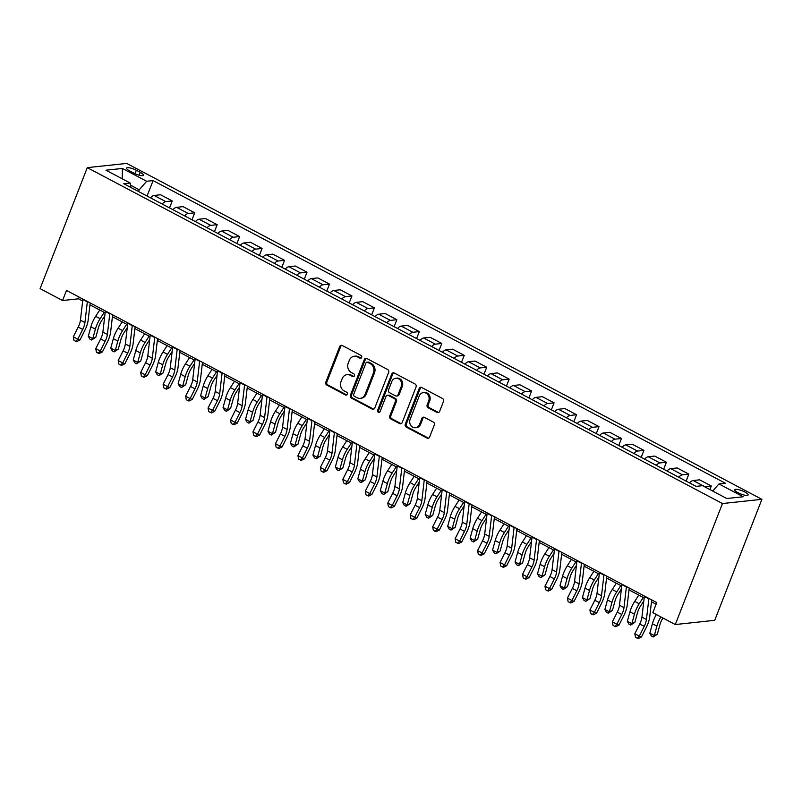 <?xml version="1.0" encoding="UTF-8"?>
<svg xmlns="http://www.w3.org/2000/svg" width="802" height="802" viewBox="0 0 802 802"><rect width="100%" height="100%" fill="white"/><g stroke="black" fill="none" stroke-linecap="round" stroke-linejoin="round"><path stroke-width="1.2" d="M361.672 357.441A1.534 1.343 -96.1 0 0 360.98 355.406L342.243 345.492A2.195 1.925 -96.1 0 0 339.707 346.534L325.812 382.173A2.195 1.925 -96.1 0 0 326.805 385.08L345.542 394.995A1.534 1.343 -96.1 0 0 347.316 394.263A1.534 1.343 -96.1 0 0 346.624 392.218L344.198 390.935A7.007 6.145 -96.1 0 1 341.03 381.622L342.183 378.654A7.007 6.145 -96.1 0 1 347.086 374.664A7.007 6.145 -96.1 0 1 350.294 375.296L352.72 376.579A1.534 1.343 -96.1 0 0 353.802 373.812L351.376 372.529A7.007 6.145 -96.1 0 1 348.208 363.206L349.361 360.238A7.007 6.145 -96.1 0 1 354.263 356.258A7.007 6.145 -96.1 0 1 357.471 356.89L359.897 358.173A1.534 1.343 -96.1 0 0 361.672 357.441M744.857 492.007A7.148 1.744 21.3 0 0 734.792 489.771A7.148 1.744 21.3 0 0 738.04 492.739A7.148 1.744 21.3 0 0 748.106 494.964A7.148 1.744 21.3 0 0 744.857 492.007M437.07 412.469A2.195 1.925 -96.1 0 0 439.606 411.426L443.506 401.431A2.195 1.925 -96.1 0 0 442.514 398.514L421.702 387.506A2.195 1.925 -96.1 0 0 419.165 388.559L405.271 424.188A2.195 1.925 -96.1 0 0 406.263 427.105L427.075 438.103A2.195 1.925 -96.1 0 0 429.611 437.06L434.313 424.99A2.195 1.925 -96.1 0 0 433.321 422.073L424.418 417.361A2.195 1.925 -96.1 0 0 421.882 418.413L419.546 424.398A5.865 5.143 -96.1 0 1 415.456 427.727A5.865 5.143 -96.1 0 1 410.704 425.271A5.865 5.143 -96.1 0 1 410.113 419.406L419.256 395.947A5.865 5.143 -96.1 0 1 423.356 392.619A5.865 5.143 -96.1 0 1 428.108 395.085A5.865 5.143 -96.1 0 1 428.699 400.94L427.165 404.85A2.195 1.925 -96.1 0 0 428.158 407.767L437.07 412.469L438.133 412.358A2.195 1.925 -96.1 0 0 438.594 412.529M87.278 167.638L40.1 288.64L62.556 300.519L66.496 290.434L656.758 602.583L652.828 612.668L675.284 624.547L722.462 503.546L87.278 167.638L126.716 163.418L761.9 499.325L722.462 503.546M388.649 372.419A2.195 1.925 -96.1 0 0 387.657 369.511L366.845 358.504A2.195 1.925 -96.1 0 0 364.308 359.547L350.414 395.185A2.195 1.925 -96.1 0 0 351.406 398.093L372.218 409.1A2.195 1.925 -96.1 0 0 374.755 408.048L388.649 372.419M394.273 373.01L415.085 384.018A2.195 1.925 -96.1 0 1 416.078 386.925L402.183 422.554A2.195 1.925 -96.1 0 1 399.647 423.606L390.744 418.895A2.195 1.925 -96.1 0 1 389.752 415.977L395.386 401.531A2.195 1.925 -96.1 0 0 394.394 398.614L388.479 395.496A2.195 1.925 -96.1 0 0 385.942 396.539L380.078 411.586A1.534 1.343 -96.1 0 1 377.612 410.283L391.737 374.053A2.195 1.925 -96.1 0 1 394.273 373.01M129.734 170.976L133.683 173.062A6.917 1.694 21.3 0 0 143.438 175.227A6.917 1.694 21.3 0 0 140.29 172.36L136.34 170.265A6.917 1.694 21.3 0 0 126.586 168.109A6.917 1.694 21.3 0 0 129.734 170.976M130.886 187.488L130.235 183.036L123.789 183.728L696.076 486.373L702.532 485.681L726.782 498.513L743.203 496.759L718.943 483.927L725.389 483.235L153.092 180.59L146.646 181.272L139.237 189.803L138.556 191.538M130.235 183.036L105.974 170.204L122.385 168.45L146.646 181.272M675.284 624.547L714.722 620.317L761.9 499.325M62.556 300.519L78.546 298.805L82.666 300.981M89.954 304.84L105.122 312.86M112.41 316.72L127.588 324.74M134.876 328.589L150.044 336.619M157.332 340.469L172.51 348.489M179.798 352.349L194.966 360.369M202.254 364.228L217.432 372.248M224.72 376.108L239.888 384.128M247.176 387.988L262.344 396.008M269.642 399.857L284.81 407.887M292.098 411.737L307.266 419.757M314.564 423.616L329.732 431.636M337.02 435.496L352.188 443.516M359.486 447.376L374.654 455.396M381.942 459.255L397.11 467.275M404.398 471.125L419.576 479.155M426.864 483.005L442.032 491.024M449.32 494.884L464.498 502.904M471.787 506.764L486.954 514.784M494.243 518.643L509.42 526.663M516.709 530.513L531.876 538.543M539.165 542.393L554.332 550.423M561.631 554.272L576.798 562.292M584.087 566.152L599.254 574.172M606.553 578.031L621.72 586.051M629.009 589.911L644.176 597.931M651.475 601.781L656.116 604.237M139.237 189.803L130.556 185.202M79.197 297.151L78.546 298.805M147.067 196.039L153.092 180.59M169.533 207.918L172.25 200.931L160.57 194.756L154.124 195.447A8.932 3.689 117.9 0 0 150.455 197.833M191.989 219.798L194.716 212.811L183.036 206.635L176.59 207.327A8.932 3.689 117.9 0 0 172.921 209.713M214.455 231.678L217.172 224.69L205.492 218.515L199.046 219.207A8.932 3.689 117.9 0 0 195.377 221.593M236.911 243.557L239.638 236.57L227.958 230.395L221.512 231.086A8.932 3.689 117.9 0 0 217.843 233.472M259.377 255.427L262.094 248.45L250.414 242.264L243.968 242.956A8.932 3.689 117.9 0 0 240.299 245.342M281.833 267.307L284.56 260.319L272.88 254.144L266.424 254.835A8.932 3.689 117.9 0 0 262.765 257.221M304.299 279.186L307.016 272.199L295.337 266.023L288.89 266.715A8.932 3.689 117.9 0 0 285.221 269.101M326.755 291.066L329.482 284.078L317.803 277.903L311.346 278.595A8.932 3.689 117.9 0 0 307.687 280.981M349.211 302.945L351.938 295.958L340.259 289.783L333.812 290.474A8.932 3.689 117.9 0 0 330.143 292.86M371.677 314.825L374.404 307.838L362.725 301.662L356.268 302.354A8.932 3.689 117.9 0 0 352.599 304.73M394.133 326.695L396.86 319.717L385.181 313.532L378.734 314.224A8.932 3.689 117.9 0 0 375.065 316.61M416.599 338.574L419.326 331.587L407.637 325.411L401.19 326.103A8.932 3.689 117.9 0 0 397.521 328.489M439.055 350.454L441.782 343.467L430.103 337.291L423.656 337.983A8.932 3.689 117.9 0 0 419.987 340.369M461.521 362.334L464.238 355.346L452.559 349.171L446.112 349.862A8.932 3.689 117.9 0 0 442.443 352.248M483.977 374.213L486.704 367.226L475.025 361.05L468.579 361.742A8.932 3.689 117.9 0 0 464.909 364.128M506.443 386.093L509.16 379.105L497.481 372.93L491.035 373.622A8.932 3.689 117.9 0 0 487.365 375.998M528.899 397.962L531.626 390.975L519.947 384.8L513.501 385.491A8.932 3.689 117.9 0 0 509.831 387.877M551.365 409.842L554.082 402.855L542.403 396.679L535.957 397.371A8.932 3.689 117.9 0 0 532.287 399.757M573.821 421.722L576.548 414.734L564.869 408.559L558.413 409.251A8.932 3.689 117.9 0 0 554.753 411.637M596.287 433.601L599.004 426.614L587.325 420.438L580.879 421.13A8.932 3.689 117.9 0 0 577.209 423.516M618.743 445.481L621.47 438.493L609.791 432.318L603.335 433.01A8.932 3.689 117.9 0 0 599.675 435.396M641.199 457.351L643.926 450.373L632.247 444.198L625.801 444.879A8.932 3.689 117.9 0 0 622.131 447.265M663.665 469.23L666.392 462.243L654.713 456.067L648.257 456.759A8.932 3.689 117.9 0 0 644.587 459.145M686.121 481.11L688.848 474.122L677.169 467.947L670.723 468.639A8.932 3.689 117.9 0 0 667.053 471.025M709.91 489.591L711.304 486.002L699.625 479.827L693.179 480.518A8.932 3.689 117.9 0 0 689.509 482.904M172.25 200.931L165.803 201.623A8.932 3.689 117.9 0 0 162.134 204.009M194.716 212.811L188.269 213.502A8.932 3.689 117.9 0 0 184.6 215.888M217.172 224.69L210.725 225.382A8.932 3.689 117.9 0 0 207.056 227.768M239.638 236.57L233.192 237.262A8.932 3.689 117.9 0 0 229.522 239.648M262.094 248.45L255.648 249.141A8.932 3.689 117.9 0 0 251.978 251.517M284.56 260.319L278.104 261.011A8.932 3.689 117.9 0 0 274.444 263.397M307.016 272.199L300.57 272.891A8.932 3.689 117.9 0 0 296.9 275.276M329.482 284.078L323.026 284.77A8.932 3.689 117.9 0 0 319.366 287.156M351.938 295.958L345.492 296.65A8.932 3.689 117.9 0 0 341.822 299.036M374.404 307.838L367.948 308.529A8.932 3.689 117.9 0 0 364.278 310.915M396.86 319.717L390.414 320.399A8.932 3.689 117.9 0 0 386.744 322.785M419.326 331.587L412.87 332.279A8.932 3.689 117.9 0 0 409.2 334.665M441.782 343.467L435.336 344.158A8.932 3.689 117.9 0 0 431.666 346.544M464.238 355.346L457.792 356.038A8.932 3.689 117.9 0 0 454.122 358.424M486.704 367.226L480.258 367.917A8.932 3.689 117.9 0 0 476.588 370.303M509.16 379.105L502.714 379.797A8.932 3.689 117.9 0 0 499.044 382.183M531.626 390.975L525.18 391.667A8.932 3.689 117.9 0 0 521.511 394.053M554.082 402.855L547.636 403.546A8.932 3.689 117.9 0 0 543.967 405.932M576.548 414.734L570.092 415.426A8.932 3.689 117.9 0 0 566.433 417.812M599.004 426.614L592.558 427.306A8.932 3.689 117.9 0 0 588.889 429.692M621.47 438.493L615.014 439.185A8.932 3.689 117.9 0 0 611.355 441.571M643.926 450.373L637.48 451.065A8.932 3.689 117.9 0 0 633.811 453.451M666.392 462.243L659.936 462.934A8.932 3.689 117.9 0 0 656.267 465.32M688.848 474.122L682.402 474.814A8.932 3.689 117.9 0 0 678.733 477.2M711.304 486.002L704.858 486.694A8.932 3.689 117.9 0 0 704.537 486.754M712.727 491.075L718.943 483.927M122.205 178.786L122.385 168.45M361.121 358.133A1.534 1.343 -96.1 0 1 360.97 358.063L358.544 356.78A7.007 6.145 -96.1 0 0 355.326 356.138L354.263 356.258M347.086 374.664L348.148 374.544A7.007 6.145 -96.1 0 1 351.366 375.186L353.792 376.469A1.534 1.343 -96.1 0 0 353.943 376.539M341.782 345.321A2.195 1.925 -96.1 0 0 340.77 346.424L326.875 382.053A2.195 1.925 -96.1 0 0 327.868 384.97L346.614 394.875A1.534 1.343 -96.1 0 0 346.765 394.945M366.384 358.334A2.195 1.925 -96.1 0 0 365.371 359.436L351.487 395.065A2.195 1.925 -96.1 0 0 352.479 397.982L373.291 408.99A2.195 1.925 -96.1 0 0 373.752 409.15M367.707 362.303A1.534 1.343 -96.1 0 0 365.933 363.035L353.732 394.313A1.534 1.343 -96.1 0 0 354.434 396.348L356.99 397.702A7.007 6.145 -96.1 0 0 360.208 398.333A7.007 6.145 -96.1 0 0 365.1 394.353L373.441 372.97A7.007 6.145 -96.1 0 0 370.263 363.657L367.707 362.303L368.77 362.183A1.534 1.343 -96.1 0 0 368.068 362.043L367.005 362.163M360.208 398.333L361.271 398.223A7.007 6.145 -96.1 0 0 366.163 394.233L365.1 394.353M368.77 362.183L371.326 363.537A7.007 6.145 -96.1 0 1 374.504 372.86L366.163 394.233M387.476 395.296L388.539 395.175A2.195 1.925 -96.1 0 1 389.551 395.376L395.456 398.504A2.195 1.925 -96.1 0 1 396.449 401.411L390.815 415.867A2.195 1.925 -96.1 0 0 391.807 418.774L400.709 423.486A2.195 1.925 -96.1 0 0 401.18 423.656M393.812 372.84A2.195 1.925 -96.1 0 0 392.8 373.943L378.674 410.163A1.534 1.343 -96.1 0 0 379.526 412.278M401.231 386.534A5.865 5.143 -96.1 0 0 400.639 380.679A5.865 5.143 -96.1 0 0 395.887 378.213A5.865 5.143 -96.1 0 0 391.797 381.541L388.569 389.812A2.195 1.925 -96.1 0 0 389.561 392.719L395.476 395.847A2.195 1.925 -96.1 0 0 398.003 394.805L401.231 386.534L402.293 386.424A5.865 5.143 -96.1 0 0 401.712 380.559A5.865 5.143 -96.1 0 0 396.95 378.103L395.887 378.213M396.479 396.048L397.541 395.927A2.195 1.925 -96.1 0 0 399.075 394.684L398.003 394.805M402.293 386.424L399.075 394.684M423.356 392.619L424.418 392.499A5.865 5.143 -96.1 0 1 429.17 394.965A5.865 5.143 -96.1 0 1 429.762 400.83L428.238 404.739A2.195 1.925 -96.1 0 0 429.23 407.647L438.133 412.358M415.456 427.727L416.519 427.616A5.865 5.143 -96.1 0 0 420.619 424.288L419.546 424.398M423.957 417.19A2.195 1.925 -96.1 0 0 422.945 418.293L420.619 424.288M421.23 387.336A2.195 1.925 -96.1 0 0 420.228 388.439L406.333 424.078A2.195 1.925 -96.1 0 0 407.326 426.985L428.138 437.992A2.195 1.925 -96.1 0 0 428.599 438.163M104.771 315.868L101.593 320.78A11.158 4.611 117.9 0 0 98.415 327.747L95.829 337.241L91.669 340.028L89.874 339.076L88.3 336.259L90.887 326.775A16.742 6.917 -62.1 0 1 95.649 316.319L99.739 310.013M88.3 336.259L92.791 338.634L95.388 329.151A16.742 6.917 -62.1 0 1 100.14 318.695L104.23 312.389M91.669 340.028L92.791 338.634L95.829 337.241M87.388 301.482A7.809 3.228 117.9 0 0 87.328 301.913L84.922 322.564A11.158 4.611 -62.1 0 1 82.696 329.442L77.794 339.176L79.949 340.018L84.862 330.284A16.742 6.917 117.9 0 0 88.19 319.978L90.175 302.955M82.897 299.106A7.809 3.228 117.9 0 0 82.837 299.537L80.431 320.188A11.158 4.611 -62.1 0 1 78.205 327.066L73.303 336.8L77.794 339.176L75.789 341.301L73.995 340.349L73.303 336.8M79.949 340.018L76.651 341.642L75.789 341.301M127.237 327.747L124.049 332.66A11.158 4.611 117.9 0 0 120.881 339.627L118.285 349.121L114.125 351.908L112.33 350.955L110.766 348.138L113.353 338.655A16.742 6.917 -62.1 0 1 118.115 328.198L122.195 321.893M110.766 348.138L115.257 350.514L117.844 341.03A16.742 6.917 -62.1 0 1 122.606 330.574L126.686 324.269M114.125 351.908L115.257 350.514L118.285 349.121M149.693 339.617L146.515 344.539A11.158 4.611 117.9 0 0 143.337 351.507L140.751 361L136.591 363.787L134.796 362.835L133.222 360.018L135.809 350.534A16.742 6.917 -62.1 0 1 140.571 340.078L144.661 333.762M133.222 360.018L137.713 362.394L140.3 352.91A16.742 6.917 -62.1 0 1 145.062 342.454L149.152 336.138M136.591 363.787L137.713 362.394L140.751 361M172.159 351.497L168.971 356.419A11.158 4.611 117.9 0 0 165.803 363.386L163.207 372.87L159.047 375.667L157.252 374.714L155.678 371.897L158.275 362.414A16.742 6.917 -62.1 0 1 163.037 351.958L167.117 345.642M155.678 371.897L160.179 374.273L162.766 364.78A16.742 6.917 -62.1 0 1 167.528 354.334L171.608 348.018M159.047 375.667L160.179 374.273L163.207 372.87M109.844 313.361A7.809 3.228 117.9 0 0 109.784 313.793L107.378 334.444A11.158 4.611 -62.1 0 1 105.152 341.311L100.25 351.055L102.415 351.888L107.318 342.153A16.742 6.917 117.9 0 0 110.656 331.858L112.631 314.835M105.353 310.986A7.809 3.228 117.9 0 0 105.293 311.417L102.887 332.068A11.158 4.611 -62.1 0 1 100.661 338.935L95.759 348.68L100.25 351.055L98.245 353.181L96.451 352.228L95.759 348.68M102.415 351.888L99.117 353.512L98.245 353.181M132.31 325.241A7.809 3.228 117.9 0 0 132.25 325.672L129.844 346.324A11.158 4.611 -62.1 0 1 127.618 353.191L122.716 362.925L124.871 363.767L129.784 354.033A16.742 6.917 117.9 0 0 133.112 343.727L135.097 326.715M127.809 322.865A7.809 3.228 117.9 0 0 127.759 323.296L125.353 343.948A11.158 4.611 -62.1 0 1 123.127 350.815L118.225 360.549L122.716 362.925L120.711 365.06L118.917 364.108L118.225 360.549M124.871 363.767L121.573 365.391L120.711 365.06M154.766 337.121A7.809 3.228 117.9 0 0 154.706 337.542L152.3 358.203A11.158 4.611 -62.1 0 1 150.074 365.07L145.172 374.805L147.337 375.647L152.24 365.912A16.742 6.917 117.9 0 0 155.578 355.607L157.553 338.594M150.275 334.745A7.809 3.228 117.9 0 0 150.215 335.176L147.809 355.827A11.158 4.611 -62.1 0 1 145.583 362.694L140.681 372.429L145.172 374.805L143.167 376.94L141.373 375.988L140.681 372.429M147.337 375.647L144.029 377.271L143.167 376.94M194.615 363.376L191.437 368.288A11.158 4.611 117.9 0 0 188.259 375.266L185.673 384.749L181.513 387.536L179.718 386.594L178.144 383.777L180.731 374.283A16.742 6.917 -62.1 0 1 185.493 363.827L189.583 357.522M178.144 383.777L182.635 386.153L185.222 376.659A16.742 6.917 -62.1 0 1 189.984 366.203L194.074 359.897M181.513 387.536L182.635 386.153L185.673 384.749M177.232 349A7.809 3.228 117.9 0 0 177.172 349.421L174.766 370.083A11.158 4.611 -62.1 0 1 172.54 376.95L167.638 386.684L169.793 387.526L174.696 377.792A16.742 6.917 117.9 0 0 178.034 367.486L180.019 350.474M172.731 346.624A7.809 3.228 117.9 0 0 172.671 347.045L170.265 367.707A11.158 4.611 -62.1 0 1 168.049 374.574L163.137 384.308L167.638 386.684L165.633 388.81L163.829 387.867L163.137 384.308M169.793 387.526L166.495 389.15L165.633 388.81M217.081 375.256L213.893 380.168A11.158 4.611 117.9 0 0 210.725 387.145L208.129 396.629L203.969 399.416L202.174 398.464L200.6 395.657L203.197 386.163A16.742 6.917 -62.1 0 1 207.959 375.707L212.039 369.401M200.6 395.657L205.101 398.033L207.688 388.539A16.742 6.917 -62.1 0 1 212.45 378.083L216.53 371.777M203.969 399.416L205.101 398.033L208.129 396.629M199.688 360.87A7.809 3.228 117.9 0 0 199.628 361.301L197.222 381.963A11.158 4.611 -62.1 0 1 194.996 388.83L190.094 398.564L192.259 399.406L197.162 389.672A16.742 6.917 117.9 0 0 200.49 379.366L202.475 362.354M195.197 358.494A7.809 3.228 117.9 0 0 195.137 358.925L192.731 379.587A11.158 4.611 -62.1 0 1 190.505 386.454L185.603 396.188L190.094 398.564L188.089 400.689L186.295 399.737L185.603 396.188M192.259 399.406L188.951 401.03L188.089 400.689M239.537 387.135L236.359 392.048A11.158 4.611 117.9 0 0 233.181 399.015L230.595 408.509L226.435 411.296L224.63 410.343L223.066 407.526L225.653 398.043A16.742 6.917 -62.1 0 1 230.415 387.587L234.495 381.281M223.066 407.526L227.557 409.902L230.144 400.419A16.742 6.917 -62.1 0 1 234.906 389.962L238.996 383.657M226.435 411.296L227.557 409.902L230.595 408.509M222.144 372.75A7.809 3.228 117.9 0 0 222.084 373.181L219.678 393.832A11.158 4.611 -62.1 0 1 217.462 400.709L212.55 410.444L214.715 411.286L219.618 401.551A16.742 6.917 117.9 0 0 222.956 391.246L224.941 374.223M217.653 370.374A7.809 3.228 117.9 0 0 217.593 370.805L215.187 391.456A11.158 4.611 -62.1 0 1 212.971 398.333L208.059 408.068L212.55 410.444L210.555 412.569L208.751 411.616L208.059 408.068M214.715 411.286L211.417 412.91L210.555 412.569M262.003 399.015L258.815 403.927A11.158 4.611 117.9 0 0 255.637 410.895L253.051 420.388L248.891 423.175L247.096 422.223L245.522 419.406L248.119 409.922A16.742 6.917 -62.1 0 1 252.871 399.466L256.961 393.16M245.522 419.406L250.013 421.782L252.61 412.298A16.742 6.917 -62.1 0 1 257.372 401.842L261.452 395.526M248.891 423.175L250.013 421.782L253.051 420.388M244.61 384.629A7.809 3.228 117.9 0 0 244.55 385.06L242.144 405.712A11.158 4.611 -62.1 0 1 239.918 412.579L235.016 422.313L237.181 423.155L242.084 413.421A16.742 6.917 117.9 0 0 245.412 403.125L247.397 386.103M240.119 382.253A7.809 3.228 117.9 0 0 240.059 382.684L237.653 403.336A11.158 4.611 -62.1 0 1 235.427 410.203L230.525 419.947L235.016 422.313L233.011 424.448L231.217 423.496L230.525 419.947M237.181 423.155L233.873 424.779L233.011 424.448M284.459 410.885L281.271 415.807A11.158 4.611 117.9 0 0 278.104 422.774L275.517 432.258L271.357 435.055L269.552 434.103L267.988 431.286L270.575 421.802A16.742 6.917 -62.1 0 1 275.337 411.346L279.417 405.03M267.988 431.286L272.479 433.661L275.066 424.178A16.742 6.917 -62.1 0 1 279.828 413.722L283.918 407.406M271.357 435.055L272.479 433.661L275.517 432.258M267.066 396.509A7.809 3.228 117.9 0 0 267.006 396.94L264.6 417.591A11.158 4.611 -62.1 0 1 262.384 424.458L257.472 434.193L259.637 435.035L264.54 425.301A16.742 6.917 117.9 0 0 267.878 414.995L269.863 397.982M262.575 394.133A7.809 3.228 117.9 0 0 262.515 394.564L260.109 415.215A11.158 4.611 -62.1 0 1 257.893 422.083L252.981 431.817L257.472 434.193L255.477 436.328L253.673 435.376L252.981 431.817M259.637 435.035L256.339 436.659L255.477 436.328M306.925 422.764L303.737 427.687A11.158 4.611 117.9 0 0 300.56 434.654L297.973 444.138L293.813 446.935L292.018 445.982L290.444 443.165L293.041 433.671A16.742 6.917 -62.1 0 1 297.793 423.225L301.883 416.91M290.444 443.165L294.935 445.541L297.532 436.047A16.742 6.917 -62.1 0 1 302.284 425.601L306.374 419.286M293.813 446.935L294.935 445.541L297.973 444.138M289.532 408.388A7.809 3.228 117.9 0 0 289.472 408.809L287.066 429.471A11.158 4.611 -62.1 0 1 284.84 436.338L279.938 446.072L282.093 446.914L287.006 437.18A16.742 6.917 117.9 0 0 290.334 426.875L292.319 409.862M285.041 406.012A7.809 3.228 117.9 0 0 284.981 406.434L282.575 427.095A11.158 4.611 -62.1 0 1 280.349 433.962L275.447 443.696L279.938 446.072L277.933 448.208L276.139 447.255L275.447 443.696M282.093 446.914L278.795 448.539L277.933 448.208M329.381 434.644L326.193 439.556A11.158 4.611 117.9 0 0 323.026 446.534L320.439 456.017L316.279 458.804L314.474 457.862L312.91 455.045L315.497 445.551A16.742 6.917 -62.1 0 1 320.259 435.095L324.339 428.789M312.91 455.045L317.402 457.421L319.988 447.927A16.742 6.917 -62.1 0 1 324.75 437.471L328.83 431.165M316.279 458.804L317.402 457.421L320.439 456.017M311.988 420.268A7.809 3.228 117.9 0 0 311.928 420.689L309.522 441.351A11.158 4.611 -62.1 0 1 307.306 448.218L302.394 457.952L304.56 458.794L309.462 449.06A16.742 6.917 117.9 0 0 312.8 438.754L314.775 421.742M307.497 417.892A7.809 3.228 117.9 0 0 307.437 418.313L305.031 438.975A11.158 4.611 -62.1 0 1 302.815 445.842L297.903 455.576L302.394 457.952L300.389 460.077L298.595 459.135L297.903 455.576M304.56 458.794L301.261 460.418L300.389 460.077M351.837 446.524L348.659 451.436A11.158 4.611 117.9 0 0 345.482 458.413L342.895 467.897L338.735 470.684L336.94 469.731L335.366 466.924L337.963 457.431A16.742 6.917 -62.1 0 1 342.715 446.975L346.805 440.669M335.366 466.924L339.858 469.29L342.454 459.807A16.742 6.917 -62.1 0 1 347.206 449.351L351.296 443.045M338.735 470.684L339.858 469.29L342.895 467.897M334.454 432.138A7.809 3.228 117.9 0 0 334.394 432.569L331.988 453.23A11.158 4.611 -62.1 0 1 329.762 460.097L324.86 469.832L327.015 470.674L331.928 460.939A16.742 6.917 117.9 0 0 335.256 450.634L337.241 433.621M329.963 429.762A7.809 3.228 117.9 0 0 329.903 430.193L327.497 450.854A11.158 4.611 -62.1 0 1 325.271 457.721L320.369 467.456L324.86 469.832L322.855 471.957L321.061 471.005L320.369 467.456M327.015 470.674L323.717 472.298L322.855 471.957M374.303 458.403L371.115 463.315A11.158 4.611 117.9 0 0 367.948 470.283L365.351 479.776L361.191 482.563L359.396 481.611L357.832 478.794L360.419 469.31A16.742 6.917 -62.1 0 1 365.181 458.854L369.261 452.549M357.832 478.794L362.324 481.17L364.91 471.686A16.742 6.917 -62.1 0 1 369.672 461.23L373.752 454.924M361.191 482.563L362.324 481.17L365.351 479.776M356.91 444.017A7.809 3.228 117.9 0 0 356.85 444.448L354.444 465.1A11.158 4.611 -62.1 0 1 352.228 471.977L347.316 481.711L349.482 482.553L354.384 472.809A16.742 6.917 117.9 0 0 357.722 462.513L359.697 445.491M352.419 441.641A7.809 3.228 117.9 0 0 352.359 442.072L349.953 462.724A11.158 4.611 -62.1 0 1 347.727 469.601L342.825 479.335L347.316 481.711L345.311 483.837L343.517 482.884L342.825 479.335M349.482 482.553L346.183 484.177L345.311 483.837M396.759 470.273L393.582 475.195A11.158 4.611 117.9 0 0 390.404 482.162L387.817 491.656L383.657 494.443L381.862 493.491L380.288 490.674L382.875 481.19A16.742 6.917 -62.1 0 1 387.637 470.734L391.727 464.418M380.288 490.674L384.78 493.05L387.376 483.566A16.742 6.917 -62.1 0 1 392.128 473.11L396.218 466.794M383.657 494.443L384.78 493.05L387.817 491.656M379.376 455.897A7.809 3.228 117.9 0 0 379.316 456.328L376.91 476.979A11.158 4.611 -62.1 0 1 374.684 483.847L369.782 493.581L371.938 494.423L376.85 484.689A16.742 6.917 117.9 0 0 380.178 474.393L382.163 457.371M374.885 453.521A7.809 3.228 117.9 0 0 374.825 453.952L372.419 474.604A11.158 4.611 -62.1 0 1 370.193 481.471L365.291 491.205L369.782 493.581L367.777 495.716L365.983 494.764L365.291 491.205M371.938 494.423L368.639 496.047L367.777 495.716M419.225 482.152L416.037 487.075A11.158 4.611 117.9 0 0 412.87 494.042L410.273 503.526L406.113 506.323L404.318 505.37L402.754 502.553L405.341 493.07A16.742 6.917 -62.1 0 1 410.103 482.614L414.183 476.298M402.754 502.553L407.246 504.929L409.832 495.446A16.742 6.917 -62.1 0 1 414.594 484.989L418.674 478.674M406.113 506.323L407.246 504.929L410.273 503.526M401.832 467.777A7.809 3.228 117.9 0 0 401.772 468.208L399.366 488.859A11.158 4.611 -62.1 0 1 397.14 495.726L392.238 505.46L394.404 506.303L399.306 496.568A16.742 6.917 117.9 0 0 402.644 486.263L404.619 469.25M397.341 465.401A7.809 3.228 117.9 0 0 397.281 465.832L394.875 486.483A11.158 4.611 -62.1 0 1 392.649 493.35L387.747 503.085L392.238 505.46L390.233 507.596L388.439 506.643L387.747 503.085M394.404 506.303L391.105 507.927L390.233 507.596M441.681 494.032L438.504 498.954A11.158 4.611 117.9 0 0 435.326 505.922L432.739 515.405L428.579 518.202L426.784 517.25L425.21 514.433L427.797 504.939A16.742 6.917 -62.1 0 1 432.559 494.493L436.649 488.177M425.21 514.433L429.702 516.809L432.288 507.315A16.742 6.917 -62.1 0 1 437.05 496.859L441.14 490.553M428.579 518.202L429.702 516.809L432.739 515.405M424.298 479.656A7.809 3.228 117.9 0 0 424.238 480.077L421.832 500.739A11.158 4.611 -62.1 0 1 419.606 507.606L414.704 517.34L416.86 518.182L421.772 508.448A16.742 6.917 117.9 0 0 425.1 498.142L427.085 481.13M419.797 477.28A7.809 3.228 117.9 0 0 419.747 477.701L417.341 498.363A11.158 4.611 -62.1 0 1 415.115 505.23L410.213 514.964L414.704 517.34L412.699 519.465L410.905 518.523L410.213 514.964M416.86 518.182L413.561 519.806L412.699 519.465M464.147 505.912L460.96 510.824A11.158 4.611 117.9 0 0 457.792 517.801L455.195 527.285L451.035 530.072L449.24 529.13L447.666 526.312L450.263 516.819A16.742 6.917 -62.1 0 1 455.025 506.363L459.105 500.057M447.666 526.312L452.168 528.688L454.754 519.195A16.742 6.917 -62.1 0 1 459.516 508.739L463.596 502.433M451.035 530.072L452.168 528.688L455.195 527.285M446.754 491.536A7.809 3.228 117.9 0 0 446.694 491.957L444.288 512.618A11.158 4.611 -62.1 0 1 442.062 519.485L437.16 529.22L439.326 530.062L444.228 520.328A16.742 6.917 117.9 0 0 447.566 510.022L449.541 493.009M442.263 489.16A7.809 3.228 117.9 0 0 442.203 489.581L439.797 510.242A11.158 4.611 -62.1 0 1 437.571 517.11L432.669 526.844L437.16 529.22L435.155 531.345L433.361 530.403L432.669 526.844M439.326 530.062L436.017 531.686L435.155 531.345M486.603 517.791L483.426 522.703A11.158 4.611 117.9 0 0 480.248 529.681L477.661 539.165L473.501 541.952L471.696 540.999L470.132 538.182L472.719 528.698A16.742 6.917 -62.1 0 1 477.481 518.242L481.571 511.937M470.132 538.182L474.624 540.558L477.21 531.074A16.742 6.917 -62.1 0 1 481.972 520.618L486.062 514.313M473.501 541.952L474.624 540.558L477.661 539.165M469.21 503.405A7.809 3.228 117.9 0 0 469.16 503.836L466.754 524.498A11.158 4.611 -62.1 0 1 464.528 531.365L459.626 541.099L461.782 541.941L466.684 532.207A16.742 6.917 117.9 0 0 470.022 521.901L472.007 504.879M464.719 501.029A7.809 3.228 117.9 0 0 464.659 501.461L462.253 522.122A11.158 4.611 -62.1 0 1 460.037 528.989L455.125 538.723L459.626 541.099L457.621 543.225L455.817 542.272L455.125 538.723M461.782 541.941L458.483 543.566L457.621 543.225M509.07 529.671L505.882 534.583A11.158 4.611 117.9 0 0 502.714 541.551L500.117 551.044L495.957 553.831L494.162 552.879L492.588 550.062L495.185 540.578A16.742 6.917 -62.1 0 1 499.937 530.122L504.027 523.816M492.588 550.062L497.08 552.438L499.676 542.954A16.742 6.917 -62.1 0 1 504.438 532.498L508.518 526.192M495.957 553.831L497.08 552.438L500.117 551.044M491.676 515.285A7.809 3.228 117.9 0 0 491.616 515.716L489.21 536.368A11.158 4.611 -62.1 0 1 486.984 543.235L482.082 552.979L484.248 553.821L489.15 544.077A16.742 6.917 117.9 0 0 492.478 533.781L494.463 516.759M487.185 512.909A7.809 3.228 117.9 0 0 487.125 513.34L484.719 533.992A11.158 4.611 -62.1 0 1 482.493 540.869L477.591 550.603L482.082 552.979L480.077 555.104L478.283 554.152L477.591 550.603M484.248 553.821L480.939 555.445L480.077 555.104M531.525 541.54L528.348 546.463A11.158 4.611 117.9 0 0 525.17 553.43L522.583 562.924L518.423 565.711L516.618 564.758L515.054 561.941L517.641 552.458A16.742 6.917 -62.1 0 1 522.403 542.002L526.483 535.686M515.054 561.941L519.546 564.317L522.132 554.834A16.742 6.917 -62.1 0 1 526.894 544.378L530.984 538.062M518.423 565.711L519.546 564.317L522.583 562.924M514.132 527.165A7.809 3.228 117.9 0 0 514.072 527.596L511.666 548.247A11.158 4.611 -62.1 0 1 509.45 555.114L504.538 564.849L506.704 565.691L511.606 555.956A16.742 6.917 117.9 0 0 514.944 545.661L516.929 528.638M509.641 524.789A7.809 3.228 117.9 0 0 509.581 525.22L507.175 545.871A11.158 4.611 -62.1 0 1 504.959 552.738L500.047 562.473L504.538 564.849L502.543 566.984L500.739 566.032L500.047 562.473M506.704 565.691L503.405 567.315L502.543 566.984M553.992 553.42L550.804 558.342A11.158 4.611 117.9 0 0 547.626 565.31L545.039 574.793L540.879 577.59L539.084 576.638L537.51 573.821L540.107 564.337A16.742 6.917 -62.1 0 1 544.859 553.881L548.949 547.566M537.51 573.821L542.002 576.197L544.598 566.713A16.742 6.917 -62.1 0 1 549.36 556.257L553.44 549.941M540.879 577.59L542.002 576.197L545.039 574.793M536.598 539.044A7.809 3.228 117.9 0 0 536.538 539.475L534.132 560.127A11.158 4.611 -62.1 0 1 531.906 566.994L527.004 576.728L529.17 577.57L534.072 567.836A16.742 6.917 117.9 0 0 537.4 557.53L539.385 540.518M532.107 536.668A7.809 3.228 117.9 0 0 532.047 537.099L529.641 557.751A11.158 4.611 -62.1 0 1 527.415 564.618L522.513 574.352L527.004 576.728L524.999 578.864L523.205 577.911L522.513 574.352M529.17 577.57L525.861 579.194L524.999 578.864M576.448 565.3L573.26 570.222A11.158 4.611 117.9 0 0 570.092 577.189L567.505 586.673L563.345 589.47L561.54 588.518L559.976 585.701L562.563 576.207A16.742 6.917 -62.1 0 1 567.325 565.751L571.405 559.445M559.976 585.701L564.468 588.077L567.054 578.583A16.742 6.917 -62.1 0 1 571.816 568.127L575.896 561.821M563.345 589.47L564.468 588.077L567.505 586.673M559.054 550.924A7.809 3.228 117.9 0 0 558.994 551.345L556.588 572.006A11.158 4.611 -62.1 0 1 554.372 578.874L549.46 588.608L551.626 589.45L556.528 579.716A16.742 6.917 117.9 0 0 559.866 569.41L561.851 552.398M554.563 548.548A7.809 3.228 117.9 0 0 554.503 548.969L552.097 569.631A11.158 4.611 -62.1 0 1 549.881 576.498L544.969 586.232L549.46 588.608L547.465 590.733L545.661 589.791L544.969 586.232M551.626 589.45L548.327 591.074L547.465 590.733M598.904 577.179L595.726 582.092A11.158 4.611 117.9 0 0 592.548 589.069L589.961 598.553L585.801 601.34L584.006 600.397L582.432 597.58L585.029 588.087A16.742 6.917 -62.1 0 1 589.781 577.63L593.871 571.325M582.432 597.58L586.924 599.956L589.52 590.462A16.742 6.917 -62.1 0 1 594.272 580.006L598.362 573.701M585.801 601.34L586.924 599.956L589.961 598.553M581.52 562.803A7.809 3.228 117.9 0 0 581.46 563.225L579.054 583.886A11.158 4.611 -62.1 0 1 576.828 590.753L571.926 600.487L574.082 601.33L578.994 591.595A16.742 6.917 117.9 0 0 582.322 581.29L584.307 564.277M577.029 560.428A7.809 3.228 117.9 0 0 576.969 560.849L574.563 581.51A11.158 4.611 -62.1 0 1 572.337 588.377L567.435 598.112L571.926 600.487L569.921 602.613L568.127 601.66L567.435 598.112M574.082 601.33L570.783 602.954L569.921 602.613M621.37 589.059L618.182 593.971A11.158 4.611 117.9 0 0 615.014 600.949L612.427 610.432L608.257 613.219L606.462 612.267L604.898 609.45L607.485 599.966A16.742 6.917 -62.1 0 1 612.247 589.51L616.327 583.204M604.898 609.45L609.39 611.826L611.976 602.342A16.742 6.917 -62.1 0 1 616.738 591.886L620.818 585.58M608.257 613.219L609.39 611.826L612.427 610.432M603.976 574.673A7.809 3.228 117.9 0 0 603.916 575.104L601.51 595.756A11.158 4.611 -62.1 0 1 599.294 602.633L594.382 612.367L596.548 613.209L601.45 603.475A16.742 6.917 117.9 0 0 604.788 593.169L606.763 576.147M599.485 572.297A7.809 3.228 117.9 0 0 599.425 572.728L597.019 593.39A11.158 4.611 -62.1 0 1 594.803 600.257L589.891 609.991L594.382 612.367L592.377 614.492L590.583 613.54L589.891 609.991M596.548 613.209L593.249 614.833L592.377 614.492M643.826 600.939L640.648 605.851A11.158 4.611 117.9 0 0 637.47 612.818L634.883 622.312L630.723 625.099L628.928 624.146L627.354 621.329L629.941 611.846A16.742 6.917 -62.1 0 1 634.703 601.39L638.793 595.084M627.354 621.329L631.846 623.705L634.442 614.222A16.742 6.917 -62.1 0 1 639.194 603.766L643.284 597.46M630.723 625.099L631.846 623.705L634.883 622.312M626.442 586.553A7.809 3.228 117.9 0 0 626.382 586.984L623.976 607.635A11.158 4.611 -62.1 0 1 621.75 614.502L616.848 624.247L619.004 625.089L623.916 615.345A16.742 6.917 117.9 0 0 627.244 605.049L629.229 588.026M621.951 584.177A7.809 3.228 117.9 0 0 621.891 584.608L619.485 605.259A11.158 4.611 -62.1 0 1 617.259 612.126L612.357 621.871L616.848 624.247L614.843 626.372L613.049 625.42L612.357 621.871M619.004 625.089L615.705 626.713L614.843 626.372M662.923 618.011A11.158 4.611 117.9 0 0 659.936 624.698L657.339 634.192L653.179 636.978L651.384 636.026L649.821 633.209L652.407 623.725A16.742 6.917 -62.1 0 1 656.377 614.543M649.821 633.209L654.312 635.585L656.898 626.101A16.742 6.917 -62.1 0 1 660.868 616.918M653.179 636.978L654.312 635.585L657.339 634.192M648.898 598.432A7.809 3.228 117.9 0 0 648.838 598.863L646.432 619.515A11.158 4.611 -62.1 0 1 644.217 626.382L639.304 636.116L641.47 636.958L646.372 627.224A16.742 6.917 117.9 0 0 649.71 616.928L651.685 599.906M644.407 596.056A7.809 3.228 117.9 0 0 644.347 596.487L641.941 617.139A11.158 4.611 -62.1 0 1 639.715 624.006L634.813 633.74L639.304 636.116L637.299 638.252L635.505 637.299L634.813 633.74M641.47 636.958L638.171 638.582L637.299 638.252M165.803 201.623L154.124 195.447M188.269 213.502L176.59 207.327M210.725 225.382L199.046 219.207M233.192 237.262L221.512 231.086M255.648 249.141L243.968 242.956M278.104 261.011L266.424 254.835M300.57 272.891L288.89 266.715M323.026 284.77L311.346 278.595M345.492 296.65L333.812 290.474M367.948 308.529L356.268 302.354M390.414 320.399L378.734 314.224M412.87 332.279L401.19 326.103M435.336 344.158L423.656 337.983M457.792 356.038L446.112 349.862M480.258 367.917L468.579 361.742M502.714 379.797L491.035 373.622M525.18 391.667L513.501 385.491M547.636 403.546L535.957 397.371M570.092 415.426L558.413 409.251M592.558 427.306L580.879 421.13M615.014 439.185L603.335 433.01M637.48 451.065L625.801 444.879M659.936 462.934L648.257 456.759M682.402 474.814L670.723 468.639M704.858 486.694L693.179 480.518M134.997 173.713L136.34 170.265M139.177 175.207L140.29 172.36M358.544 356.78L357.471 356.89M353.792 376.469L352.72 376.579M351.366 375.186L350.294 375.296M346.614 394.875L345.542 394.995M327.868 384.97L326.805 385.08M326.875 382.053L325.812 382.173M340.77 346.424L339.707 346.534M360.97 358.063L359.897 358.173M373.291 408.99L372.218 409.1M352.479 397.982L351.406 398.093M351.487 395.065L350.414 395.185M365.371 359.436L364.308 359.547M374.504 372.86L373.441 372.97M371.326 363.537L370.263 363.657M400.709 423.486L399.647 423.606M391.807 418.774L390.744 418.895M390.815 415.867L389.752 415.977M396.449 401.411L395.386 401.531M395.456 398.504L394.394 398.614M389.551 395.376L388.479 395.496M378.674 410.163L377.612 410.283M392.8 373.943L391.737 374.053M429.23 407.647L428.158 407.767M428.238 404.739L427.165 404.85M429.762 400.83L428.699 400.94M422.945 418.293L421.882 418.413M428.138 437.992L427.075 438.103M407.326 426.985L406.263 427.105M406.333 424.078L405.271 424.188M420.228 388.439L419.165 388.559M90.887 326.775L95.388 329.151M95.649 316.319L100.14 318.695M84.922 322.564L80.431 320.188M82.696 329.442L78.205 327.066M87.328 301.913L82.837 299.537M113.353 338.655L117.844 341.03M118.115 328.198L122.606 330.574M135.809 350.534L140.3 352.91M140.571 340.078L145.062 342.454M158.275 362.414L162.766 364.78M163.037 351.958L167.528 354.334M107.378 334.444L102.887 332.068M105.152 341.311L100.661 338.935M109.784 313.793L105.293 311.417M129.844 346.324L125.353 343.948M127.618 353.191L123.127 350.815M132.25 325.672L127.759 323.296M152.3 358.203L147.809 355.827M150.074 365.07L145.583 362.694M154.706 337.542L150.215 335.176M180.731 374.283L185.222 376.659M185.493 363.827L189.984 366.203M174.766 370.083L170.265 367.707M172.54 376.95L168.049 374.574M177.172 349.421L172.671 347.045M203.197 386.163L207.688 388.539M207.959 375.707L212.45 378.083M197.222 381.963L192.731 379.587M194.996 388.83L190.505 386.454M199.628 361.301L195.137 358.925M225.653 398.043L230.144 400.419M230.415 387.587L234.906 389.962M219.678 393.832L215.187 391.456M217.462 400.709L212.971 398.333M222.084 373.181L217.593 370.805M248.119 409.922L252.61 412.298M252.871 399.466L257.372 401.842M242.144 405.712L237.653 403.336M239.918 412.579L235.427 410.203M244.55 385.06L240.059 382.684M270.575 421.802L275.066 424.178M275.337 411.346L279.828 413.722M264.6 417.591L260.109 415.215M262.384 424.458L257.893 422.083M267.006 396.94L262.515 394.564M293.041 433.671L297.532 436.047M297.793 423.225L302.284 425.601M287.066 429.471L282.575 427.095M284.84 436.338L280.349 433.962M289.472 408.809L284.981 406.434M315.497 445.551L319.988 447.927M320.259 435.095L324.75 437.471M309.522 441.351L305.031 438.975M307.306 448.218L302.815 445.842M311.928 420.689L307.437 418.313M337.963 457.431L342.454 459.807M342.715 446.975L347.206 449.351M331.988 453.23L327.497 450.854M329.762 460.097L325.271 457.721M334.394 432.569L329.903 430.193M360.419 469.31L364.91 471.686M365.181 458.854L369.672 461.23M354.444 465.1L349.953 462.724M352.228 471.977L347.727 469.601M356.85 444.448L352.359 442.072M382.875 481.19L387.376 483.566M387.637 470.734L392.128 473.11M376.91 476.979L372.419 474.604M374.684 483.847L370.193 481.471M379.316 456.328L374.825 453.952M405.341 493.07L409.832 495.446M410.103 482.614L414.594 484.989M399.366 488.859L394.875 486.483M397.14 495.726L392.649 493.35M401.772 468.208L397.281 465.832M427.797 504.939L432.288 507.315M432.559 494.493L437.05 496.859M421.832 500.739L417.341 498.363M419.606 507.606L415.115 505.23M424.238 480.077L419.747 477.701M450.263 516.819L454.754 519.195M455.025 506.363L459.516 508.739M444.288 512.618L439.797 510.242M442.062 519.485L437.571 517.11M446.694 491.957L442.203 489.581M472.719 528.698L477.21 531.074M477.481 518.242L481.972 520.618M466.754 524.498L462.253 522.122M464.528 531.365L460.037 528.989M469.16 503.836L464.659 501.461M495.185 540.578L499.676 542.954M499.937 530.122L504.438 532.498M489.21 536.368L484.719 533.992M486.984 543.235L482.493 540.869M491.616 515.716L487.125 513.34M517.641 552.458L522.132 554.834M522.403 542.002L526.894 544.378M511.666 548.247L507.175 545.871M509.45 555.114L504.959 552.738M514.072 527.596L509.581 525.22M540.107 564.337L544.598 566.713M544.859 553.881L549.36 556.257M534.132 560.127L529.641 557.751M531.906 566.994L527.415 564.618M536.538 539.475L532.047 537.099M562.563 576.207L567.054 578.583M567.325 565.751L571.816 568.127M556.588 572.006L552.097 569.631M554.372 578.874L549.881 576.498M558.994 551.345L554.503 548.969M585.029 588.087L589.52 590.462M589.781 577.63L594.272 580.006M579.054 583.886L574.563 581.51M576.828 590.753L572.337 588.377M581.46 563.225L576.969 560.849M607.485 599.966L611.976 602.342M612.247 589.51L616.738 591.886M601.51 595.756L597.019 593.39M599.294 602.633L594.803 600.257M603.916 575.104L599.425 572.728M629.941 611.846L634.442 614.222M634.703 601.39L639.194 603.766M623.976 607.635L619.485 605.259M621.75 614.502L617.259 612.126M626.382 586.984L621.891 584.608M652.407 623.725L656.898 626.101M646.432 619.515L641.941 617.139M644.217 626.382L639.715 624.006M648.838 598.863L644.347 596.487"/></g></svg>
